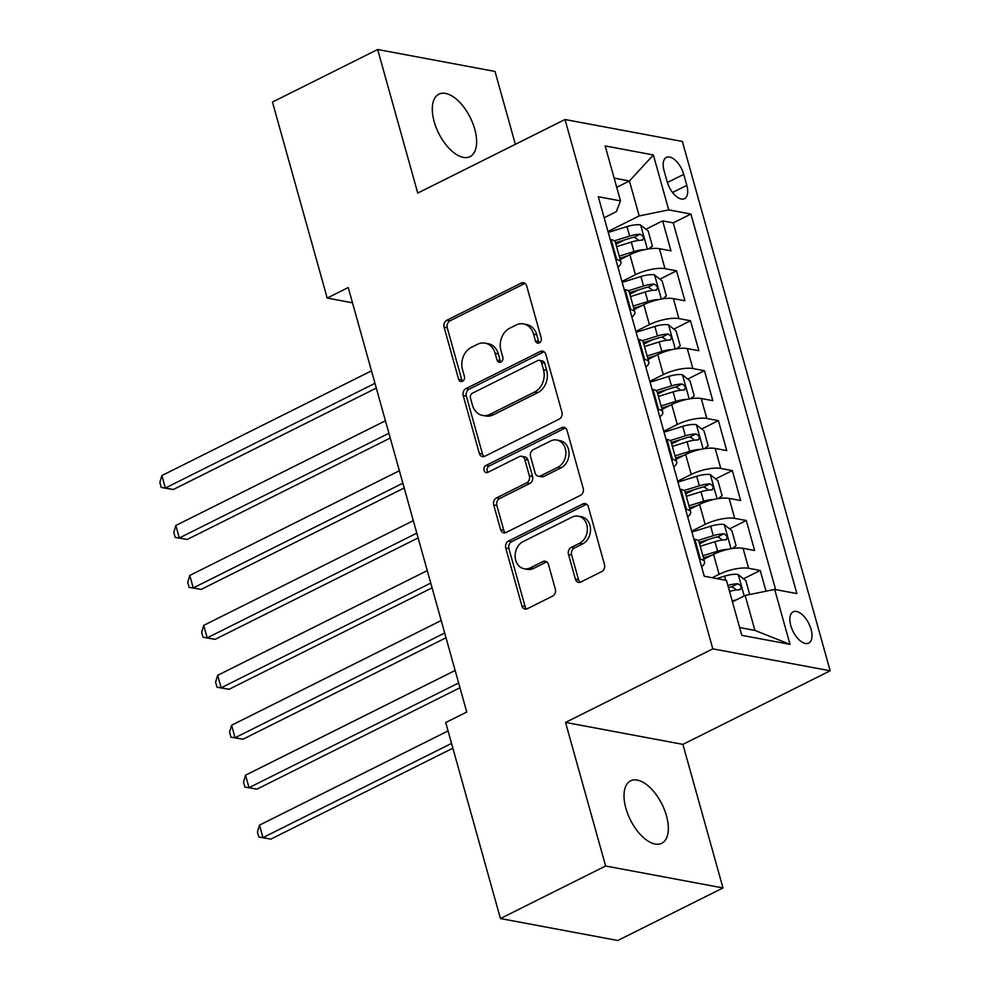 <?xml version="1.0" encoding="UTF-8"?>
<svg xmlns="http://www.w3.org/2000/svg" width="990" height="990" viewBox="0 0 990 990"><rect width="100%" height="100%" fill="white"/><g stroke="black" fill="none" stroke-linecap="round" stroke-linejoin="round"><path stroke-width="1.49" d="M539.303 342.899A3.75 3.019 -79.4 0 0 541.233 338.023L526.692 285.937A5.346 4.306 -79.4 0 0 523.549 282.744A5.346 4.306 -79.4 0 0 521.198 283.103L446.849 320.24A5.346 4.306 -79.4 0 0 444.089 327.207L458.63 379.281A3.75 3.019 -79.4 0 0 460.833 381.521A3.75 3.019 -79.4 0 0 462.479 381.274A3.75 3.019 -79.4 0 0 464.409 376.398L462.528 369.654A17.115 13.798 -79.4 0 1 471.364 347.366L477.564 344.272A17.115 13.798 -79.4 0 1 485.088 343.134A17.115 13.798 -79.4 0 1 495.161 353.356L497.042 360.1A3.75 3.019 -79.4 0 0 499.245 362.328A3.75 3.019 -79.4 0 0 500.891 362.08A3.75 3.019 -79.4 0 0 502.821 357.204L500.94 350.472A17.115 13.798 -79.4 0 1 509.776 328.185L515.976 325.079A17.115 13.798 -79.4 0 1 523.5 323.94A17.115 13.798 -79.4 0 1 533.573 334.162L535.454 340.907A3.75 3.019 -79.4 0 0 537.657 343.146A3.75 3.019 -79.4 0 0 539.303 342.899M666.48 815.847A34.885 17.622 63.5 0 0 630.593 780.85A34.885 17.622 63.5 0 0 625.878 808.261A34.885 17.622 63.5 0 0 661.765 843.257A34.885 17.622 63.5 0 0 666.48 815.847M474.755 129.195A34.885 17.622 63.5 0 0 438.867 94.186A34.885 17.622 63.5 0 0 434.164 121.597A34.885 17.622 63.5 0 0 470.052 156.606A34.885 17.622 63.5 0 0 474.755 129.195M811.082 629.368A17.436 8.811 63.5 0 0 793.139 611.87A17.436 8.811 63.5 0 0 790.787 625.569A17.436 8.811 63.5 0 0 808.731 643.079A17.436 8.811 63.5 0 0 811.082 629.368M575.376 579.15A5.346 4.306 -79.4 0 0 578.531 582.343A5.346 4.306 -79.4 0 0 580.882 581.996L601.734 571.577A5.346 4.306 -79.4 0 0 604.494 564.609L588.345 506.769A5.346 4.306 -79.4 0 0 585.201 503.564A5.346 4.306 -79.4 0 0 582.85 503.922L508.501 541.06A5.346 4.306 -79.4 0 0 505.742 548.027L521.891 605.868A5.346 4.306 -79.4 0 0 525.034 609.073A5.346 4.306 -79.4 0 0 527.398 608.714L552.581 596.129A5.346 4.306 -79.4 0 0 555.353 589.161L548.435 564.399A5.346 4.306 -79.4 0 0 545.292 561.206A5.346 4.306 -79.4 0 0 542.941 561.565L530.442 567.802A14.306 11.534 -79.4 0 1 524.156 568.767A14.306 11.534 -79.4 0 1 515.159 556.467A14.306 11.534 -79.4 0 1 523.116 541.58L572.059 517.139A14.306 11.534 -79.4 0 1 578.358 516.174A14.306 11.534 -79.4 0 1 587.355 528.474A14.306 11.534 -79.4 0 1 579.385 543.361L571.23 547.433A5.346 4.306 -79.4 0 0 568.47 554.4L575.376 579.15L578.556 579.744A5.346 4.306 -79.4 0 0 580.177 582.269M565.538 722.428L605.62 866.002L500.433 918.547L617.785 940.5L722.985 887.943L682.902 744.381L830.165 670.799L712.812 648.846L565.538 722.428L682.902 744.381M515.357 144.305L495.012 71.453L377.66 49.5L417.743 193.075L565.005 119.505L712.812 648.846M377.66 49.5L272.46 102.057L327.195 298.064L352.477 302.792M500.433 918.547L445.71 722.539L466.748 712.033L348.232 287.546L327.195 298.064M559.177 419.129A5.346 4.306 -79.4 0 0 561.936 412.162L545.787 354.321A5.346 4.306 -79.4 0 0 542.631 351.128A5.346 4.306 -79.4 0 0 540.28 351.475L465.943 388.625A5.346 4.306 -79.4 0 0 463.184 395.579L479.333 453.42A5.346 4.306 -79.4 0 0 482.476 456.625A5.346 4.306 -79.4 0 0 484.828 456.266L559.177 419.129M567.06 430.539L583.209 488.379A5.346 4.306 -79.4 0 1 580.449 495.346L506.113 532.484A5.346 4.306 -79.4 0 1 503.762 532.843A5.346 4.306 -79.4 0 1 500.606 529.65L493.701 504.9A5.346 4.306 -79.4 0 1 496.46 497.933L526.606 482.873A5.346 4.306 -79.4 0 0 529.378 475.905L524.787 459.484A5.346 4.306 -79.4 0 0 521.643 456.291A5.346 4.306 -79.4 0 0 519.292 456.637L487.897 472.329A3.75 3.019 -79.4 0 1 486.251 472.577A3.75 3.019 -79.4 0 1 483.9 469.359A3.75 3.019 -79.4 0 1 485.979 465.461L561.565 427.705A5.346 4.306 -79.4 0 1 563.916 427.346A5.346 4.306 -79.4 0 1 567.06 430.539M766.013 591.203L760.221 570.463L743.502 578.804M712.268 577.752L719.124 574.324A21.805 6.72 -15.6 0 1 748.638 568.297L743.057 548.324L754.64 550.49L746.274 520.517L729.568 528.87M699.584 543.844L707.986 539.649M691.663 531.135L705.177 524.391A21.805 6.72 -15.6 0 1 734.691 518.352L729.123 498.378L740.693 500.544L732.328 470.584L715.621 478.925M685.637 493.911L694.04 489.704M677.717 481.202L691.23 474.457A21.805 6.72 -15.6 0 1 720.757 468.418L715.176 448.445L726.759 450.611L718.394 420.639L701.675 428.992M671.69 443.966L680.105 439.77M663.783 431.269L677.296 424.512A21.805 6.72 -15.6 0 1 706.81 418.473L701.229 398.5L712.812 400.665L704.447 370.706L687.741 379.046M657.744 394.032L666.159 389.825M649.836 381.323L663.35 374.579A21.805 6.72 -15.6 0 1 692.864 368.54L687.295 348.567L698.866 350.732L690.5 320.76L673.794 329.113M643.809 344.099L652.212 339.892M635.889 331.39L649.403 324.633A21.805 6.72 -15.6 0 1 678.93 318.594L673.349 298.621L684.919 300.787L676.554 270.827L664.983 268.661A21.805 6.72 164.4 0 0 635.469 274.7L621.955 281.445M629.863 294.154L638.278 289.959M659.847 279.18L676.554 270.827M743.057 548.324A21.805 6.72 164.4 0 0 713.543 554.351L703.865 559.189M729.123 498.378A21.805 6.72 164.4 0 0 699.596 504.417L689.919 509.256M715.176 448.445A21.805 6.72 164.4 0 0 685.662 454.472L675.972 459.311M701.229 398.5A21.805 6.72 164.4 0 0 671.715 404.539L662.038 409.377M687.295 348.567A21.805 6.72 164.4 0 0 657.768 354.593L648.091 359.432M673.349 298.621A21.805 6.72 164.4 0 0 643.834 304.66L634.145 309.499M664.08 170.688L667.149 181.677A16.892 8.539 63.5 0 0 684.523 198.631A16.892 8.539 63.5 0 0 686.812 185.353L683.744 174.364A16.892 8.539 63.5 0 0 666.357 157.41A16.892 8.539 63.5 0 0 664.08 170.688M830.165 670.799L682.37 141.459L565.005 119.505M739.629 627.561L754.924 630.42L745.161 595.46L774.675 589.434L796.876 593.579L690.909 214.05L668.708 209.892L639.193 215.931L608.009 231.512M774.675 589.434L790.02 644.366L741.807 635.345L726.462 580.412L704.261 576.254L598.294 196.725L620.495 200.871L605.162 145.938L653.375 154.96L668.708 209.892M775.628 589.607L673.237 222.874L662.619 220.894L670.985 250.854L659.402 248.688A21.805 6.72 164.4 0 0 629.888 254.727L620.198 259.553M617.958 267.139A21.805 6.72 164.4 0 0 620.94 262.189A21.805 6.72 164.4 0 0 616.77 259.64L615.817 259.467M620.94 262.189L615.359 242.216A21.805 6.72 164.4 0 0 611.189 239.667L610.236 239.493M699.472 559.103L700.425 559.276A21.805 6.72 -15.6 0 1 704.595 561.825A21.805 6.72 -15.6 0 1 701.613 566.775M704.595 561.825L699.014 541.852A21.805 6.72 164.4 0 0 694.856 539.303L693.891 539.117M685.526 509.157L686.491 509.343A21.805 6.72 -15.6 0 1 690.649 511.88A21.805 6.72 -15.6 0 1 687.666 516.842M690.649 511.88L685.08 491.906A21.805 6.72 164.4 0 0 680.91 489.357L679.957 489.184M671.591 459.224L672.544 459.397A21.805 6.72 -15.6 0 1 676.715 461.946A21.805 6.72 -15.6 0 1 673.732 466.896M676.715 461.946L671.133 441.973A21.805 6.72 164.4 0 0 666.963 439.424L666.01 439.238M657.645 409.278L658.598 409.464A21.805 6.72 -15.6 0 1 662.768 412.001A21.805 6.72 -15.6 0 1 659.785 416.963M662.768 412.001L657.187 392.028A21.805 6.72 164.4 0 0 653.016 389.478L652.063 389.305M643.698 359.345L644.651 359.519A21.805 6.72 -15.6 0 1 648.821 362.068A21.805 6.72 -15.6 0 1 645.839 367.018M648.821 362.068L643.252 342.094A21.805 6.72 164.4 0 0 639.082 339.545L638.117 339.372M629.751 309.4L630.717 309.585A21.805 6.72 -15.6 0 1 634.875 312.122A21.805 6.72 -15.6 0 1 631.905 317.085M634.875 312.122L629.306 292.149A21.805 6.72 164.4 0 0 625.136 289.612L624.183 289.427M678.93 318.594L690.5 320.76M692.864 368.54L704.447 370.706M706.81 418.473L718.394 420.639M720.757 468.418L732.328 470.584M734.691 518.352L746.274 520.517M748.638 568.297L760.221 570.463M745.161 595.46L732.439 601.821M639.193 215.931L629.43 180.972L614.146 178.113M616.721 187.32L629.43 180.972L653.375 154.96M604.16 217.751L616.349 211.662L620.495 200.871M605.62 866.002L722.985 887.943M615.916 244.221L624.331 240.013M645.901 229.235L662.619 220.894M673.237 222.874L690.909 214.05M790.02 644.366L754.924 630.42M539.34 342.874A3.75 3.019 -79.4 0 1 538.622 341.5L536.741 334.756A17.115 13.798 -79.4 0 0 526.668 324.534L523.5 323.94M485.088 343.134L488.256 343.728A17.115 13.798 -79.4 0 1 498.329 353.95L500.21 360.694A3.75 3.019 -79.4 0 0 500.94 362.055M525.059 283.425A5.346 4.306 -79.4 0 0 524.366 283.697L450.017 320.834A5.346 4.306 -79.4 0 0 447.257 327.801L461.798 379.875A3.75 3.019 -79.4 0 0 462.528 381.249M544.154 351.796A5.346 4.306 -79.4 0 0 543.461 352.069L469.111 389.206A5.346 4.306 -79.4 0 0 466.352 396.173L482.501 454.014A5.346 4.306 -79.4 0 0 484.135 456.539M541.505 362.6A3.75 3.019 -79.4 0 0 539.303 360.36A3.75 3.019 -79.4 0 0 537.657 360.607L472.403 393.216A3.75 3.019 -79.4 0 0 470.473 398.091L472.453 405.195A17.115 13.798 -79.4 0 0 482.526 415.416A17.115 13.798 -79.4 0 0 490.05 414.278L534.649 391.99A17.115 13.798 -79.4 0 0 543.485 369.703L541.505 362.6L544.673 363.194A3.75 3.019 -79.4 0 0 542.471 360.954L539.303 360.36M482.526 415.416L485.694 416.01A17.115 13.798 -79.4 0 0 493.218 414.872L490.05 414.278M544.673 363.194L546.666 370.297A17.115 13.798 -79.4 0 1 537.83 392.585L493.218 414.872M521.643 456.291L524.811 456.873A5.346 4.306 -79.4 0 1 527.955 460.078L532.546 476.499A5.346 4.306 -79.4 0 1 529.786 483.467L499.628 498.527A5.346 4.306 -79.4 0 0 496.869 505.494L503.786 530.244A5.346 4.306 -79.4 0 0 505.42 532.756M565.439 428.026A5.346 4.306 -79.4 0 0 564.733 428.299L489.159 466.055A3.75 3.019 -79.4 0 0 487.946 472.304M557.902 467.243A14.306 11.534 -79.4 0 0 565.859 452.356A14.306 11.534 -79.4 0 0 556.863 440.055A14.306 11.534 -79.4 0 0 550.576 441.008L533.338 449.633A5.346 4.306 -79.4 0 0 530.566 456.588L535.157 473.01A5.346 4.306 -79.4 0 0 538.3 476.215A5.346 4.306 -79.4 0 0 540.651 475.856L557.902 467.243L561.07 467.837A14.306 11.534 -79.4 0 0 569.04 452.95A14.306 11.534 -79.4 0 0 560.043 440.649L556.863 440.055M538.3 476.215L541.468 476.796A5.346 4.306 -79.4 0 0 543.832 476.45L540.651 475.856M561.07 467.837L543.832 476.45M578.358 516.174L581.526 516.768A14.306 11.534 -79.4 0 1 590.523 529.068A14.306 11.534 -79.4 0 1 582.553 543.956L574.398 548.027A5.346 4.306 -79.4 0 0 571.638 554.994L578.556 579.744M524.156 568.767L527.324 569.361A14.306 11.534 -79.4 0 0 533.61 568.396L530.442 567.802M546.802 561.887A5.346 4.306 -79.4 0 0 546.109 562.159L533.61 568.396M586.711 504.244A5.346 4.306 -79.4 0 0 586.018 504.516L511.682 541.654A5.346 4.306 -79.4 0 0 508.922 548.621L525.071 606.462A5.346 4.306 -79.4 0 0 526.692 608.986M648.673 248.911L652.385 246.052L648.202 231.066L640.468 224.891A14.442 4.455 164.4 0 0 626.967 226.586L608.256 232.403M644.54 249.678A14.442 4.455 164.4 0 0 633.947 251.559L619.245 256.125M627.808 255.754L619.839 258.242M371.485 370.842L161.877 475.559L165.367 488.045L173.299 489.518L376.299 388.105M616.597 246.634L631.298 242.067A14.442 4.455 -15.6 0 1 641.891 240.186C644.465 238.305 643.908 236.301 640.221 234.197A14.442 4.455 164.4 0 0 629.615 236.078L614.307 240.83M615.508 242.76L630.853 237.984A7.363 2.265 -15.6 0 1 634.157 237.216L637.721 239.419M641.891 240.186L642.758 239.988M173.299 489.518L161.234 487.476L165.367 488.045L374.975 383.328M161.234 487.476L159.835 482.476L161.877 475.559M662.619 298.844L666.332 295.985L662.149 281.012L654.402 274.824A14.442 4.455 164.4 0 0 640.914 276.519L622.203 282.336M658.486 299.611A14.442 4.455 164.4 0 0 647.881 301.492L633.192 306.058M641.755 305.7L633.773 308.175M385.432 420.787L175.824 525.492L179.314 537.978L187.234 539.463L390.246 438.05M630.543 296.579L645.232 292.001A14.442 4.455 -15.6 0 1 655.826 290.12C658.412 288.238 657.855 286.246 654.155 284.13A14.442 4.455 164.4 0 0 643.562 286.011L628.254 290.775M629.454 292.694L644.787 287.929A7.363 2.265 -15.6 0 1 648.104 287.162L651.668 289.365M655.826 290.12L656.704 289.934M187.234 539.463L175.168 537.409L179.314 537.978L388.909 433.261M175.168 537.409L173.782 532.422L175.824 525.492M676.566 348.777L680.266 345.931L676.083 330.945L668.349 324.769A14.442 4.455 164.4 0 0 654.86 326.465L636.137 332.281M672.433 349.557A14.442 4.455 164.4 0 0 661.827 351.425L647.126 356.004M655.702 355.633L647.72 358.12M399.366 470.72L189.771 575.438L193.248 587.924L201.18 589.396L404.192 487.983M644.478 346.512L659.179 341.946A14.442 4.455 -15.6 0 1 669.772 340.065C672.346 338.184 671.789 336.179 668.101 334.075A14.442 4.455 164.4 0 0 657.509 335.944L642.201 340.709M643.401 342.639L658.734 337.862A7.363 2.265 -15.6 0 1 662.05 337.095L665.602 339.298M669.772 340.065L670.638 339.867M201.18 589.396L189.115 587.355L193.248 587.924L402.856 483.207M189.115 587.355L187.716 582.355L189.771 575.438M690.5 398.723L694.213 395.864L690.03 380.89L682.296 374.703A14.442 4.455 164.4 0 0 668.795 376.398L650.084 382.214M686.379 399.49A14.442 4.455 164.4 0 0 675.774 401.371L661.073 405.937M669.648 405.578L661.666 408.053M413.313 520.666L203.705 625.371L207.195 637.857L215.127 639.342L418.139 537.917M658.424 396.446L673.126 391.879A14.442 4.455 -15.6 0 1 683.719 389.998C686.293 388.117 685.736 386.125 682.048 384.009A14.442 4.455 164.4 0 0 671.455 385.89L656.147 390.642M657.335 392.572L672.68 387.808A7.363 2.265 -15.6 0 1 675.984 387.028L679.548 389.243M683.719 389.998L684.585 389.812M215.127 639.342L203.061 637.288L207.195 637.857L416.802 533.14M203.061 637.288L201.663 632.301L203.705 625.371M704.447 448.656L708.159 445.809L703.977 430.823L696.23 424.648A14.442 4.455 164.4 0 0 682.741 426.344L664.03 432.16M700.314 449.423A14.442 4.455 164.4 0 0 689.721 451.304L675.019 455.883M683.583 455.511L675.601 457.986M427.259 570.599L217.651 675.316L221.141 687.79L229.074 689.275L432.073 587.862M672.371 446.391L687.06 441.825A14.442 4.455 -15.6 0 1 697.665 439.944C700.239 438.063 699.683 436.058 695.982 433.954A14.442 4.455 164.4 0 0 685.389 435.823L670.082 440.587M671.282 442.505L686.615 437.741A7.363 2.265 -15.6 0 1 689.931 436.974L693.495 439.176M697.665 439.944L698.532 439.746M229.074 689.275L216.996 687.233L221.141 687.79L430.737 583.085M216.996 687.233L215.61 682.234L217.651 675.316M718.394 498.601L722.106 495.743L717.923 480.769L710.177 474.581A14.442 4.455 164.4 0 0 696.688 476.277L677.977 482.093M714.26 499.368A14.442 4.455 164.4 0 0 703.655 501.249L688.953 505.816M697.529 505.445L689.547 507.932M441.193 620.532L231.598 725.249L235.076 737.736L243.008 739.221L446.02 637.795M686.305 496.324L701.007 491.758A14.442 4.455 -15.6 0 1 711.6 489.877C714.174 487.996 713.617 486.003 709.929 483.887A14.442 4.455 164.4 0 0 699.336 485.768L684.028 490.52M685.229 492.451L700.561 487.686A7.363 2.265 -15.6 0 1 703.878 486.907L707.429 489.122M711.6 489.877L712.478 489.691M243.008 739.221L230.942 737.166L235.076 737.736L444.683 633.018M230.942 737.166L229.556 732.167L231.598 725.249M732.34 548.534L736.04 545.688L731.857 530.702L724.123 524.527A14.442 4.455 164.4 0 0 710.634 526.21L691.911 532.038M728.207 549.302A14.442 4.455 164.4 0 0 717.601 551.183L702.9 555.749M711.476 555.39L703.494 557.865M455.14 670.477L245.545 775.182L249.022 787.669L256.954 789.154L459.966 687.741M700.252 546.27L714.953 541.691A14.442 4.455 -15.6 0 1 725.546 539.822C728.12 537.941 727.563 535.937 723.876 533.82A14.442 4.455 164.4 0 0 713.283 535.701L697.975 540.466M699.175 542.384L714.508 537.62A7.363 2.265 -15.6 0 1 717.824 536.852L721.376 539.055M725.546 539.822L726.413 539.624M256.954 789.154L244.889 787.1L249.022 787.669L458.63 682.964M244.889 787.1L243.49 782.112L245.545 775.182M749.69 594.544L745.804 580.647L738.07 574.46A14.442 4.455 164.4 0 0 724.569 576.155L716.735 578.593M736.213 599.94A14.442 4.455 164.4 0 0 732.192 600.93M448.049 730.929L259.479 825.128L262.969 837.614L270.901 839.099L452.863 748.193M729.543 591.438A14.442 4.455 -15.6 0 1 739.493 589.755C742.067 587.874 741.51 585.882 737.822 583.766A14.442 4.455 164.4 0 0 727.873 585.449M739.493 589.755L740.359 589.57M728.467 587.553A7.363 2.265 -15.6 0 1 731.759 586.785L735.323 589M270.901 839.099L258.836 837.045L262.969 837.614L451.527 743.403M258.836 837.045L257.437 832.046L259.479 825.128M719.124 574.324L713.543 554.351M705.177 524.391L699.596 504.417M691.23 474.457L685.662 454.472M677.296 424.512L671.715 404.539M663.35 374.579L657.768 354.593M649.403 324.633L643.834 304.66M635.469 274.7L629.888 254.727M616.77 259.64L611.189 239.667M700.425 559.276L694.856 539.303M686.491 509.343L680.91 489.357M672.544 459.397L666.963 439.424M658.598 409.464L653.016 389.478M644.651 359.519L639.082 339.545M630.717 309.585L625.136 289.612M664.983 268.661L659.402 248.688M667.396 182.531L683.744 174.364M672.544 192.481L686.812 185.353M536.741 334.756L533.573 334.162M500.21 360.694L497.042 360.1M498.329 353.95L495.161 353.356M461.798 379.875L458.63 379.281M447.257 327.801L444.089 327.207M450.017 320.834L446.849 320.24M524.366 283.697L521.198 283.103M538.622 341.5L535.454 340.907M482.501 454.014L479.333 453.42M466.352 396.173L463.184 395.579M469.111 389.206L465.943 388.625M543.461 352.069L540.28 351.475M537.83 392.585L534.649 391.99M546.666 370.297L543.485 369.703M503.786 530.244L500.606 529.65M496.869 505.494L493.701 504.9M499.628 498.527L496.46 497.933M529.786 483.467L526.606 482.873M532.546 476.499L529.378 475.905M527.955 460.078L524.787 459.484M489.159 466.055L485.979 465.461M564.733 428.299L561.565 427.705M571.638 554.994L568.47 554.4M574.398 548.027L571.23 547.433M582.553 543.956L579.385 543.361M546.109 562.159L542.941 561.565M525.071 606.462L521.891 605.868M508.922 548.621L505.742 548.027M511.682 541.654L508.501 541.06M586.018 504.516L582.85 503.922M647.373 249.121L640.654 225.039M629.615 236.078L626.967 226.586M633.947 251.559L631.298 242.067M634.157 237.216L640.221 234.197M661.32 299.054L654.6 274.985M643.562 286.011L640.914 276.519M647.881 301.492L645.232 292.001M648.104 287.162L654.155 284.13M675.267 348.987L668.547 324.918M657.509 335.944L654.86 326.465M661.827 351.425L659.179 341.946M662.05 337.095L668.101 334.075M689.213 398.933L682.494 374.864M671.455 385.89L668.795 376.398M675.774 401.371L673.126 391.879M675.984 387.028L682.048 384.009M703.148 448.866L696.428 424.797M685.389 435.823L682.741 426.344M689.721 451.304L687.06 441.825M689.931 436.974L695.982 433.954M717.094 498.812L710.375 474.742M699.336 485.768L696.688 476.277M703.655 501.249L701.007 491.758M703.878 486.907L709.929 483.887M731.041 548.745L724.321 524.675M713.283 535.701L710.634 526.21M717.601 551.183L714.953 541.691M717.824 536.852L723.876 533.82M744.208 595.931L738.255 574.621M725.72 580.276L724.569 576.155M731.759 586.785L737.822 583.766"/></g></svg>
